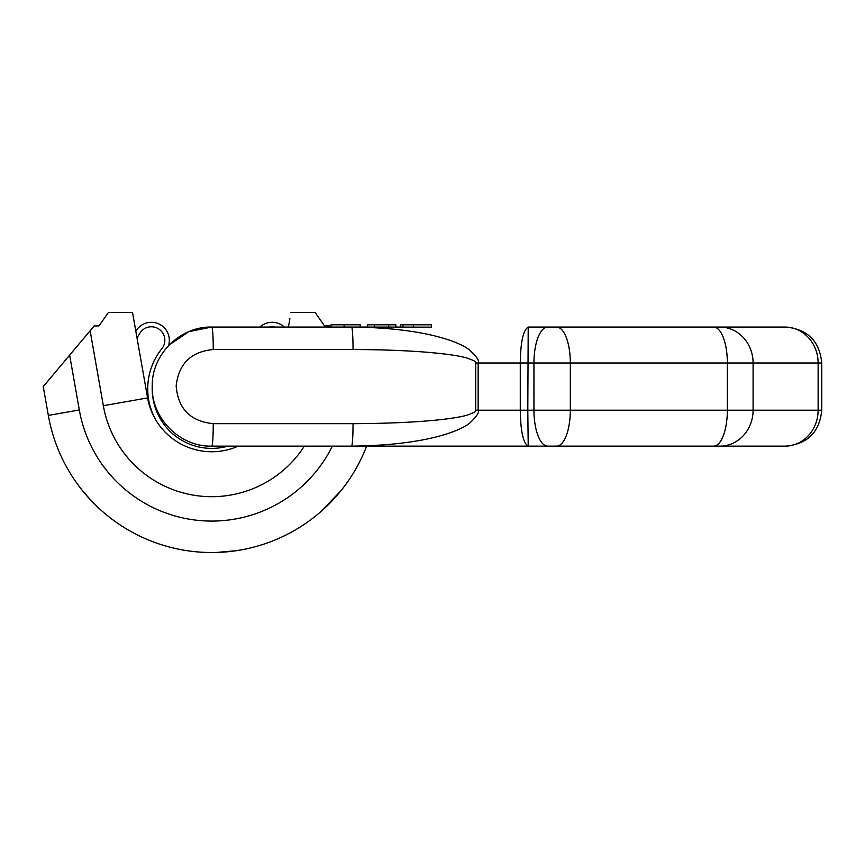 <?xml version="1.0" encoding="UTF-8"?>
<svg xmlns="http://www.w3.org/2000/svg" width="865" height="865" viewBox="0 0 865 865"><rect width="100%" height="100%" fill="white"/><g stroke="black" fill="none" stroke-linecap="round" stroke-linejoin="round"><path stroke-width="1.3" d="M43.25 386.601L48.332 415.416L43.25 386.601L94.155 325.932L90.122 330.744L103.335 405.717L147.591 397.911A65.156 65.156 0 0 0 238.221 446.135M94.155 325.932L98.956 325.932L108.395 312.46L132.518 312.46L135.946 331.879M136.335 334.063L147.591 397.911L132.518 312.46L108.395 312.46M135.816 331.144L135.405 328.83M133.74 319.369L135.621 330.019M147.591 397.911A65.156 65.156 0 0 0 155.83 420.022A64.032 64.032 0 0 1 161.863 348.703A13.483 13.483 0 0 0 159.182 329.273A13.483 13.483 0 0 0 139.946 333.09L136.994 337.804M289.894 318.688L288.413 327.057L289.894 318.688M289.775 319.369L288.413 327.057L284.358 327.057A17.97 17.97 0 0 0 259.943 327.057L320.72 327.057M290.986 312.46L315.109 312.46L290.986 312.46M329.36 325.932L330.3 327.057L329.36 325.932L324.548 325.932L315.109 312.46M184.796 550.335L183.045 550.043L184.796 550.335M177.336 548.94L176.557 548.767L177.336 548.94M247.704 548.605L247.012 548.756L247.704 548.605M245.779 549.015L245.054 549.167L245.779 549.015M240.47 550.043L238.718 550.335L240.47 550.043M109.087 516.978L110.482 518.059L109.087 516.978M111.834 519.097L113.099 520.027L111.834 519.097M115.132 521.519L115.769 521.963L115.132 521.509M115.824 522.006L116.397 522.406L115.824 522.006M77.872 484.649L76.844 483.221L77.872 484.649M75.861 481.827L74.963 480.54L75.861 481.827M307.756 521.963L308.383 521.509M310.416 520.027L311.67 519.097L310.416 520.027M313.033 518.059L314.417 516.978L313.033 518.059M345.632 484.649L346.67 483.221L345.632 484.649M347.654 481.827L348.552 480.54L347.654 481.827M308.383 521.519L307.745 521.963M48.332 415.416A165.95 165.95 0 0 0 366.749 445.875A165.95 165.95 0 0 1 48.332 415.416L79.31 409.956A134.497 134.497 0 0 0 332.355 446.135M82.002 490.044L91.225 500.662M98.35 507.744L101.313 510.458M94.025 503.549L96.891 506.36M95.928 505.43L100.816 510.015M202.529 552.292L204.108 552.367M198.853 552.043L200.994 552.194M185.705 550.486L190.96 551.232M182.547 549.956L188.862 550.962M200.95 552.194L207.265 552.486M236.35 550.713L238.07 550.443M236.761 550.648L216.25 552.486M237.81 550.486L238.859 550.313L237.81 550.486M340.951 490.747L320.829 511.669M785.798 446.135L784.923 446.135L785.798 446.135C807.64 444.005 819.62 432.024 821.75 410.194L527.801 410.194L528.212 446.135L547.707 446.135L211.752 446.135C179.552 446.989 150.834 417.73 152.229 385.595C151.959 354.163 180.288 326.267 211.752 327.057L351.558 327.057C428.153 327.759 461.153 343.416 468.452 349.211C476.561 356.337 479.794 360.932 478.14 363.008L475.685 363.008L475.685 410.194C477.037 410.94 474.323 412.551 467.532 415.027C461.164 417.135 430.911 423.331 353.039 423.666L213.244 423.666C190.419 421.374 178.071 408.81 176.168 385.974C178.644 363.797 191.003 351.644 213.244 349.525L353.039 349.525C427.256 349.784 459.229 355.656 466.3 357.84C474.161 360.5 477.296 362.23 475.685 363.008M821.75 410.194L821.75 363.008L818.128 363.008A35.952 33.216 90 0 0 784.923 327.057L547.707 327.057A35.952 13.754 90 0 0 533.943 363.008L478.14 363.008L478.14 410.194C479.534 412.194 476.723 416.498 469.717 423.082C463.143 428.716 431.927 445.237 351.558 446.135A22.468 1.481 -90 0 0 353.039 423.666M713.603 327.057A35.952 13.754 90 0 1 727.357 363.008L570.327 363.008A35.952 13.754 90 0 0 556.573 327.057L528.212 327.057C523.239 329.933 520.589 341.913 520.276 363.008L520.276 410.194L475.685 410.194M400.592 327.057L395.835 327.057L400.592 327.057L400.592 324.808L431.484 324.808L431.484 327.143L351.558 327.057A22.468 1.481 90 0 1 353.039 349.525M367.311 327.057L360.186 327.057L367.311 327.057L367.311 324.808L395.835 324.808L395.835 327.057M552.14 327.057L761.092 327.057M744.473 327.057L747.09 327.057M269.393 327.057L274.908 327.057A13.483 13.483 0 0 0 269.393 327.057M331.025 327.057L331.025 324.808L344.097 324.808L344.097 327.057L351.558 327.057M744.473 446.135L747.09 446.135L744.473 446.135M761.092 446.135L552.14 446.135M213.244 423.666A22.468 1.481 -90 0 1 211.752 446.135L320.72 446.135M719.875 327.057A35.952 33.216 90 0 1 753.091 363.008L818.128 363.008L818.128 410.194A35.952 33.216 -90 0 1 784.923 446.135L547.707 446.135A35.952 13.754 -90 0 1 533.943 410.194L533.943 363.008L570.327 363.008L570.327 410.194A35.952 13.754 -90 0 1 556.573 446.135L547.707 446.135M212.876 446.135L227.96 446.135A59.534 59.534 0 0 1 152.229 387.725M213.244 349.525A22.468 1.481 90 0 0 211.752 327.057L188.808 331.663L169.41 344.746M351.558 446.135L528.212 446.135C523.239 443.269 520.589 431.289 520.276 410.194L527.801 410.194L528.212 327.057L547.707 327.057M344.097 324.808L360.186 324.808L360.186 327.057M388.709 327.057L388.709 324.808M374.448 327.057L374.448 324.808M168.491 345.686A17.97 17.97 0 0 0 136.14 330.711L135.827 331.198M69.643 355.147L79.31 409.956M304.361 446.135A110.093 110.093 0 0 1 103.335 405.717M719.875 446.135A35.952 33.216 -90 0 0 753.091 410.194L753.091 363.008L727.357 363.008L727.357 410.194A35.952 13.754 -90 0 1 713.603 446.135M413.351 327.057L413.351 324.808M288.618 325.932L288.413 327.057M135.664 330.279L134.983 326.408M749.512 446.135L757.913 446.135M555.525 446.135L562.737 446.135M570.338 446.135L582.383 446.135M402.971 327.057L402.971 324.808M821.75 363.008C819.62 341.178 807.64 329.187 785.798 327.057M555.525 327.057L562.737 327.057M570.338 327.057L582.383 327.057"/></g></svg>
